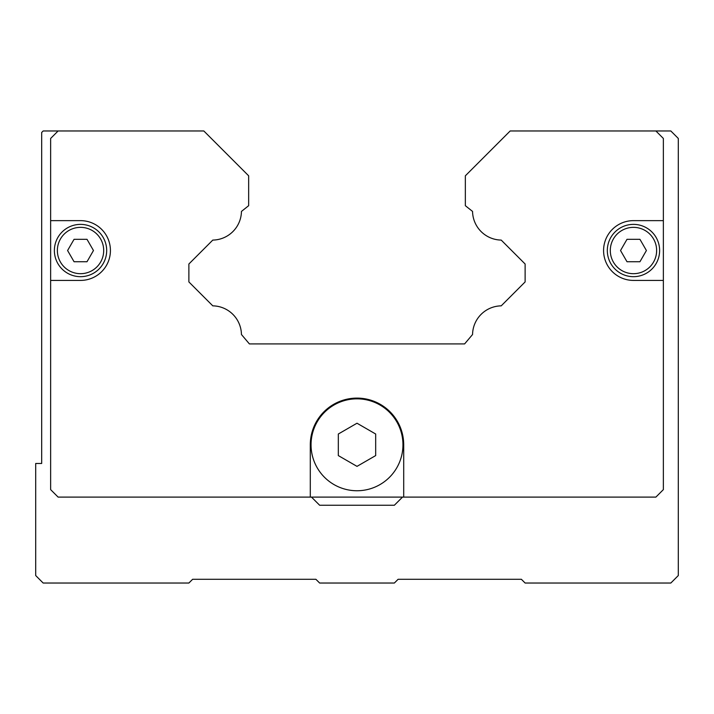 <?xml version="1.0" encoding="UTF-8"?>
<svg xmlns="http://www.w3.org/2000/svg" width="714" height="714" viewBox="0 0 714 714"><rect width="100%" height="100%" fill="white"/><g stroke="black" fill="none" stroke-linecap="round" stroke-linejoin="round"><path stroke-width="1.07" d="M375.68 444.795L375.68 455.586L357 466.367L338.32 455.586L338.32 434.014L357 423.223L375.68 434.014L375.68 444.795M402.955 444.795A45.955 45.955 0 0 1 357 490.75A45.955 45.955 0 0 1 311.045 444.795A45.955 45.955 0 0 1 357 398.84A45.955 45.955 0 0 1 402.955 444.795A45.955 45.955 0 0 0 357 398.84A45.955 45.955 0 0 0 311.045 444.795M633.47 280.415A29.89 29.89 0 0 1 603.58 250.525A29.89 29.89 0 0 1 633.47 220.635L663.36 220.635L663.36 280.415L633.47 280.415M110.42 250.525A29.89 29.89 0 0 1 80.53 280.415L50.64 280.415L50.64 220.635L80.53 220.635A29.89 29.89 0 0 1 110.42 250.525M106.681 250.525A26.15 26.15 0 0 0 80.53 224.374A26.15 26.15 0 0 0 54.38 250.525A26.15 26.15 0 0 0 80.53 276.675A26.15 26.15 0 0 0 106.681 250.525A26.15 26.15 0 0 0 80.53 224.374A26.15 26.15 0 0 0 54.38 250.525M659.62 250.525A26.15 26.15 0 0 0 633.47 224.374A26.15 26.15 0 0 0 607.319 250.525A26.15 26.15 0 0 0 633.47 276.675A26.15 26.15 0 0 0 659.62 250.525A26.15 26.15 0 0 0 633.47 224.374A26.15 26.15 0 0 0 607.319 250.525M639.94 239.315L646.411 250.525L639.94 261.735L626.999 261.735L620.528 250.525L626.999 239.315L639.94 239.315M87.001 239.315L93.472 250.525L87.001 261.735L74.06 261.735L67.589 250.525L74.06 239.315L87.001 239.315M663.36 280.415L663.36 489.625L655.88 497.105L58.12 497.105L50.64 489.625L50.64 280.415M50.64 220.635L50.64 138.445L58.12 130.965L203.82 130.965L248.651 175.805L248.651 205.694L241.448 211.424A29.14 29.14 0 0 1 212.79 240.082L188.88 264.002L188.88 281.932L212.79 305.851A29.14 29.14 0 0 1 241.439 334.5L249.4 343.925L464.6 343.925L472.561 334.5A29.131 29.131 0 0 1 501.21 305.851L525.12 281.932L525.12 264.002L501.21 240.082A29.158 29.158 0 0 1 472.552 211.424L465.349 205.694L465.349 175.805L510.18 130.965L655.88 130.965L663.36 138.445L663.36 220.635M310.295 497.105L310.295 444.795A46.705 46.705 0 0 1 357 398.1A46.705 46.705 0 0 1 403.705 444.795L403.705 497.105M402.509 497.105L394.36 505.244L319.64 505.244L311.491 497.105M58.12 130.965L43.17 130.965L41.68 132.465L41.68 463.475L35.7 463.475L35.7 575.555L43.17 583.035L188.88 583.035L192.61 579.295L315.9 579.295L319.64 583.035L394.36 583.035L398.1 579.295L521.39 579.295L525.12 583.035L670.83 583.035L678.3 575.555L678.3 138.445L670.83 130.965L655.88 130.965M103.7 250.525A23.16 23.16 0 0 0 80.53 227.355A23.16 23.16 0 0 0 57.37 250.525A23.16 23.16 0 0 0 80.53 273.685A23.16 23.16 0 0 0 103.7 250.525M656.63 250.525A23.16 23.16 0 0 0 633.47 227.355A23.16 23.16 0 0 0 610.3 250.525A23.16 23.16 0 0 0 633.47 273.685A23.16 23.16 0 0 0 656.63 250.525"/></g></svg>
